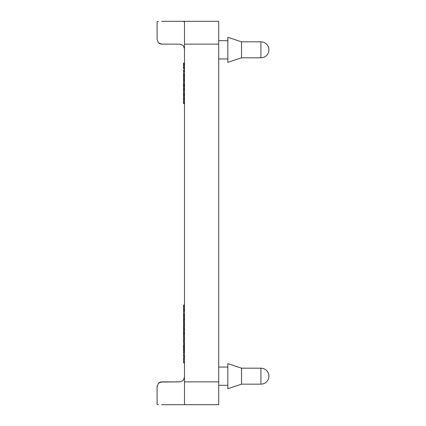 <?xml version="1.0" encoding="UTF-8"?>
<svg xmlns="http://www.w3.org/2000/svg" width="426" height="426" viewBox="0 0 426 426"><rect width="100%" height="100%" fill="white"/><g stroke="black" fill="none" stroke-linecap="round" stroke-linejoin="round"><path stroke-width="0.64" d="M241.526 368.186L227.835 363.623L227.835 388.725L241.526 384.161L241.526 368.186L260.925 368.186A7.987 7.987 0 0 1 268.912 376.174A7.987 7.987 0 0 1 260.925 384.161L241.526 384.161M241.526 41.839L227.835 37.275L227.835 62.377L241.526 57.814L241.526 41.839L260.925 41.839L260.925 57.814A7.987 7.987 0 0 0 268.912 49.826A7.987 7.987 0 0 0 260.925 41.839M180.794 21.3L179.91 21.3L180.794 21.3M184.474 21.763L183.137 21.337M161.651 404.7L218.703 404.7L218.703 21.3L184.474 21.3L184.474 44.267L184.474 21.3L161.651 21.3M157.545 386.329L157.088 386.441L158.424 383.214L157.088 386.441L158.424 383.214L159.654 382.34L158.424 383.214L161.651 381.877L160.41 382.053L179.91 381.877L183.137 380.54L184.474 377.314M158.424 21.337L157.088 21.763L157.088 39.559L158.424 42.786L157.088 39.559L158.424 42.786L159.654 43.66M184.474 48.686L183.137 45.46L179.91 44.123L161.651 44.123L158.424 42.786L161.651 44.123L179.91 44.123M158.424 404.663L157.088 404.237L157.088 386.441L157.088 400.025M179.91 381.877L161.651 381.877M218.703 381.877L184.474 381.877L184.474 44.267M160.41 43.947L161.651 44.123M157.088 21.763L157.088 39.559M160.41 382.053L159.654 382.34M184.474 310.703L183.558 310.565L184.474 310.565L183.558 310.565L183.558 315.197L184.474 315.197L183.558 315.197M183.558 315.096L184.474 315.251L183.558 315.251M184.474 319.34L183.558 319.271L184.474 319.271L183.558 319.271L183.558 323.893L184.474 323.898L183.558 323.893M184.474 319.66L183.558 319.66M184.474 323.59L183.558 323.59M184.474 330.123L183.558 329.969L184.474 329.969L183.558 329.969L183.558 332.722L184.474 332.722L183.558 332.722M184.474 339.037L183.558 338.776L184.474 338.776L183.558 338.776L183.558 343.473L184.474 343.473L183.558 343.473M184.474 351.876L183.558 351.711L184.474 351.711L183.558 351.711L183.558 356.535L184.474 356.535L183.558 356.535M184.474 357.867L183.558 357.867L183.558 357.579L184.474 357.579L183.558 357.579L183.558 362.835L184.474 362.835L183.558 362.835M184.474 344.666L183.558 344.506L184.474 344.506L183.558 344.506L183.558 350.981L184.474 350.981L183.558 350.981M183.558 349.655L184.474 349.815M184.474 345.816L183.558 345.816M184.474 333.409L183.558 333.34L184.474 333.34L183.558 333.34L183.558 337.967L184.474 337.967L183.558 337.967M184.474 333.728L183.558 333.728M184.474 337.664L183.558 337.664M184.474 324.878L183.558 324.729L184.474 324.729L183.558 324.729L183.558 329.346L184.474 329.346L183.558 329.346M184.474 316.055L183.558 315.9L184.474 315.9L183.558 315.9L183.558 318.653L184.474 318.653L183.558 318.653M184.474 305.272L183.558 305.202L184.474 305.202L183.558 305.202L183.558 309.824L184.474 309.824L183.558 309.824M184.474 305.586L183.558 305.586M184.474 309.521L183.558 309.521M184.474 95.791L183.558 95.637L184.474 95.637L183.558 95.637L183.558 98.39L184.474 98.39L183.558 98.39M184.474 86.35L183.558 86.19L184.474 86.19L183.558 86.19L183.558 88.949L184.474 88.949L183.558 88.949M184.474 75.445L183.558 75.301L184.474 75.296L183.558 75.301L183.558 80.04L184.474 80.04L183.558 80.04M184.474 63.266L183.558 63.096L184.474 63.096L183.558 63.096L183.558 67.377M184.474 67.489L183.558 67.319L184.474 67.319L183.558 67.319L183.558 68.719L184.474 68.719L183.558 68.719M184.474 71.509L183.558 71.509L183.558 74.912L184.474 74.912L183.558 74.912M184.474 70.258L183.558 70.082L184.474 70.082L183.558 70.082L183.558 71.509M184.474 80.679L183.558 80.647L184.474 80.647L183.558 80.647L183.558 85.866L184.474 85.866L183.558 85.866M184.474 84.896L183.558 84.896M184.474 92.325L183.558 92.325L183.558 95.12L184.474 95.12L183.558 95.12M184.474 89.492L183.558 89.316L184.474 89.316L183.558 89.316L183.558 92.325M184.474 90.749L183.558 90.749M184.474 99.018L183.558 98.965L183.558 103.587L184.474 103.593L183.558 103.587M184.474 99.226L183.558 99.226M184.474 381.733L184.474 404.7M260.925 368.186L260.925 384.161M184.474 311.145L183.558 311.145M184.474 314.468L183.558 314.468M184.474 315L183.558 315M184.474 320.437L183.558 320.437M184.474 321.518L183.558 321.518M184.474 322.754L183.558 322.754M184.474 323.813L183.558 323.813M184.474 332.546L183.558 332.546M184.474 332.051L183.558 332.051M184.474 330.624L183.558 330.624M184.474 339.831L183.558 339.831M184.474 341.082L183.558 341.082M184.474 342.371L183.558 342.371M184.474 343.186L183.558 343.186M184.474 352.371L183.558 352.371M184.474 355.609L183.558 355.609M184.474 356.243L183.558 356.243M184.474 356.445L183.558 356.445M184.474 358.761L183.558 358.761M184.474 360.167L183.558 360.167M184.474 361.791L183.558 361.791M184.474 362.537L183.558 362.537M184.474 350.263L183.558 350.263M184.474 350.71L183.558 350.71M184.474 350.891L183.558 350.891M184.474 345.113L183.558 345.113M184.474 345.555L183.558 345.555M184.474 345.736L183.558 345.736M184.474 346.801L183.558 346.801M184.474 346.961L183.558 346.961M184.474 347.201L183.558 347.201M184.474 347.685L183.558 347.685M184.474 348.085L183.558 348.085M184.474 348.34L183.558 348.34M184.474 348.489L183.558 348.489M184.474 348.601L183.558 348.601M184.474 334.506L183.558 334.506M184.474 335.587L183.558 335.587M184.474 336.822L183.558 336.822M184.474 337.882L183.558 337.882M184.474 325.352L183.558 325.352M184.474 326.103L183.558 326.103M184.474 327.072L183.558 327.072M184.474 328.047L183.558 328.047M184.474 328.765L183.558 328.765M184.474 329.197L183.558 329.197M184.474 318.478L183.558 318.478M184.474 317.977L183.558 317.977M184.474 316.55L183.558 316.55M184.474 306.369L183.558 306.369M184.474 307.444L183.558 307.444M184.474 308.685L183.558 308.685M184.474 309.739L183.558 309.739M184.474 96.287L183.558 96.287M184.474 97.714L183.558 97.714M184.474 98.22L183.558 98.22M184.474 86.845L183.558 86.845M184.474 88.273L183.558 88.273M184.474 88.773L183.558 88.773M184.474 75.897L183.558 75.897M184.474 76.611L183.558 76.611M184.474 77.532L183.558 77.532M184.474 78.57L183.558 78.57M184.474 79.353L183.558 79.353M184.474 79.848L183.558 79.848M184.474 63.746L183.558 63.746M184.474 64.241L183.558 64.241M184.474 64.432L183.558 64.432M184.474 64.491L183.558 64.491M184.474 64.635L183.558 64.635M184.474 65.082L183.558 65.082M184.474 65.971L183.558 65.971M184.474 67.074L183.558 67.074M184.474 67.968L183.558 67.968M184.474 68.464L183.558 68.464M184.474 68.661L183.558 68.661M184.474 74.225L183.558 74.225M184.474 74.731L183.558 74.731M184.474 70.732L183.558 70.732M184.474 71.227L183.558 71.227M184.474 71.424L183.558 71.424M184.474 80.77L183.558 80.77M184.474 80.897L183.558 80.897M184.474 81.057L183.558 81.057M184.474 83.395L183.558 83.395M184.474 83.773L183.558 83.773M184.474 84.135L183.558 84.135M184.474 84.838L183.558 84.838M184.474 85.094L183.558 85.094M184.474 85.653L183.558 85.653M184.474 93.752L183.558 93.752M184.474 93.917L183.558 93.917M184.474 94.109L183.558 94.109M184.474 94.476L183.558 94.476M184.474 94.796L183.558 94.796M184.474 95.03L183.558 95.03M184.474 89.955L183.558 89.955M184.474 90.445L183.558 90.445M184.474 99.982L183.558 99.982M184.474 101.191L183.558 101.191M184.474 102.038L183.558 102.038M184.474 102.714L183.558 102.714M184.474 103.209L183.558 103.209M184.474 44.123L218.703 44.123M218.703 385.301L227.835 385.301M218.703 58.953L227.835 58.953M183.558 98.965L184.474 98.965M241.526 57.814L260.925 57.814M218.703 40.699L227.835 40.699M218.703 367.047L227.835 367.047"/></g></svg>
